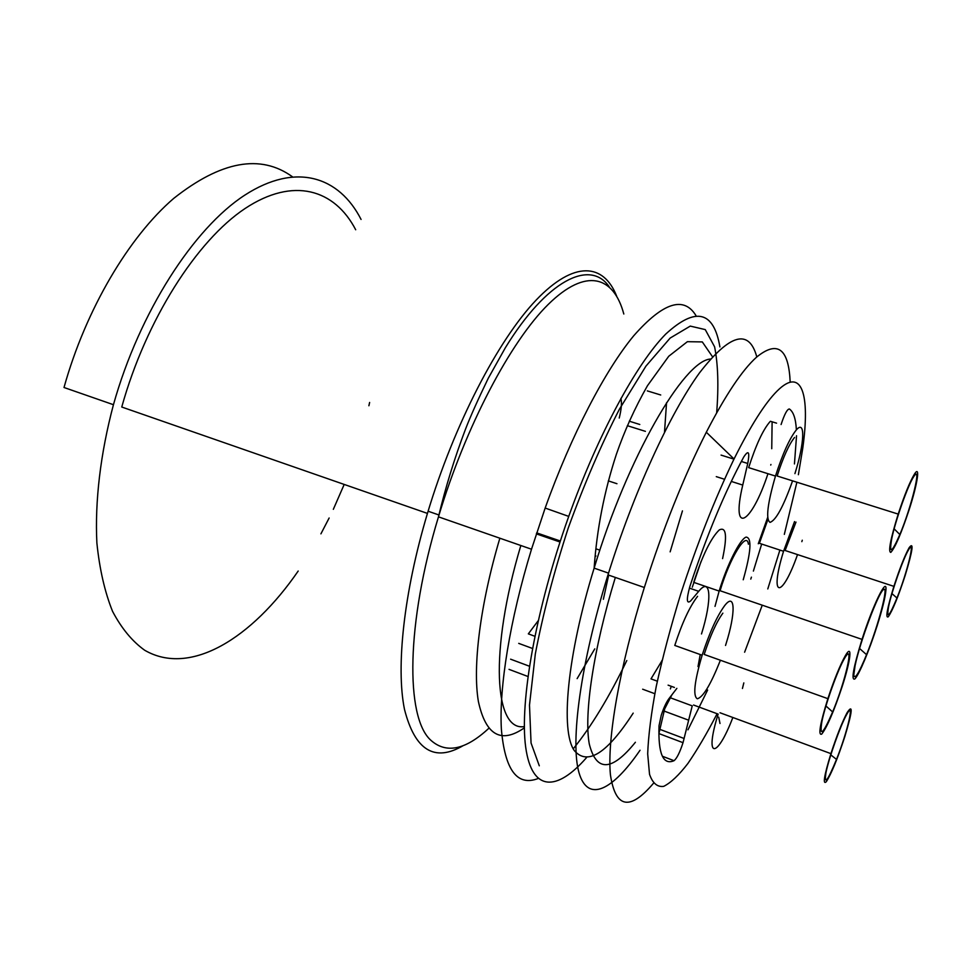 <?xml version="1.0" encoding="UTF-8"?>
<svg xmlns="http://www.w3.org/2000/svg" width="966" height="966" viewBox="0 0 966 966"><rect width="100%" height="100%" fill="white"/><g stroke="black" fill="none" stroke-linecap="round" stroke-linejoin="round"><path stroke-width="1.45" d="M756.813 356.937C749.061 328.428 729.958 333.729 699.529 372.828C669.969 413.496 633.298 493.24 607.988 574.879C580.457 663.714 570.145 741.985 578.984 772.643C587.896 803.422 612.685 790.212 640.035 750.244M664.511 709.213L671.938 694.771M790.188 382.21L789.826 376.535C787.35 347.543 776.253 341.095 756.511 357.203C742.274 370.002 725.551 395.009 706.315 432.237C683.53 477.216 662.869 528.982 644.334 587.509C619.375 667.373 607.022 739.57 610.415 774.756C615.439 808.288 629.772 811.15 653.414 783.354M687.961 729.837L707.643 690.026M750.775 579.117L751.415 577.149M753.383 571.087L761.679 544.051M292.348 176.718C260.554 153.787 221.009 161.008 173.723 198.392C128.744 237.056 85.733 309.567 64.01 387.499L113.445 404.706C100.404 453.73 94.813 501.547 96.878 542.964C99.57 569.216 104.787 591.989 112.527 611.297C121.499 628.335 132.221 641.315 144.683 650.251C190.387 676.828 252.138 638.091 298.192 571.039M361.067 219.439C339.223 176.549 295.97 161.986 244.784 195.144C193.804 228.169 139.502 311.885 113.445 404.706M320.917 533.848L329.14 517.993M333.33 509.324L344.198 484.437M368.891 405.756L369.628 402.448M355.693 229.763C334.683 189.36 293.386 176.476 245.05 208.523C196.895 240.474 146.083 319.698 121.752 407.024L427.443 513.405C403.716 592.665 395.891 667.204 404.476 709.322C414.945 750.413 434.591 762.476 463.402 745.51M616.646 296.091C603.678 263.283 574.239 260.132 536.082 300.136C498.058 340.056 454.08 424.485 427.443 513.405M695.967 315.592C683.831 295.717 663.099 302.43 633.756 335.733C605.187 370.232 571.304 434.954 545.162 508.056L531.505 549.219C509.758 620.426 499.036 687.587 501.366 729.113C504.94 770.095 517.196 786.578 538.11 778.524M573.273 748.783C591.446 726.335 609.292 696.921 626.801 660.539M670.138 551.852L682.455 510.881M719.912 346.939C713.717 310.895 695.653 306.62 665.719 334.091C636.413 363.856 598.039 434.253 568.732 516.399C535.816 608.652 519.418 702.173 525.697 747.237C531.988 792.543 557.297 791.251 586.483 757.67M615.342 577.427C593.257 649.635 583.85 714.26 589.284 744.013C596.36 772.136 611.72 771.556 635.399 742.262M619.23 418.049C621.44 409.161 621.995 402.617 620.897 398.427M595.213 556.633L595.937 555.933L595.31 555.716M534.838 636.256L528.33 633.865L538.183 620.74M608.677 575.108L603.376 599.294M795.996 522.087L785.117 550.499L893.888 586.362C887.211 608.254 885.315 618.421 888.213 616.839C892.475 610.79 898.126 596.976 905.19 575.41C912.713 550.511 914.029 541.274 909.151 547.686C904.816 555.522 899.732 568.419 893.888 586.362M794.535 521.568L783.547 551.272C768.743 599.258 781.929 599.234 797.518 554.593M801.84 541.648L802.275 540.223M767.922 519.43L759.397 543.303L783.547 551.272M908.499 549.944C903.331 558.227 891.642 591.494 888.599 606.6C886.365 619.749 889.155 616.888 896.967 598.014C907.303 572.331 915.997 536.698 908.499 549.944M794.547 437.465C788.968 444.384 783.172 457.232 777.135 475.996L898.199 514.093C890.483 539.113 888.02 551.888 890.785 552.395C895.108 547.782 901.266 533.449 909.235 509.408C917.471 484.014 920.538 464.405 914.452 474.089C909.936 481.551 904.526 494.894 898.199 514.093M794.921 473.63L795.199 472.736C804.461 443.104 805.523 419.268 796.407 429.834C789.729 438.069 782.75 453.477 775.469 476.069C767.451 503.829 765.627 519.261 770.011 522.365C775.879 520.42 783.402 506.582 792.579 480.851M769.902 421.792C762.947 429.87 755.871 445.157 748.662 467.629L775.469 476.069M913.727 476.661C908.149 484.666 895.361 520.698 891.739 538.714C888.974 554.569 891.678 553.168 899.841 534.536C911.445 507.235 922.276 462.835 913.727 476.661M722.87 613.156C716.53 621.862 710.3 635.628 704.178 654.441L827.862 698.66C820.025 723.993 817.985 735.814 821.728 734.112C827.053 727.229 833.851 711.435 842.111 686.729C850.732 660.358 852.797 642.74 845.335 655.697C840.082 665.055 834.25 679.376 827.862 698.66M725.526 645.457L726.034 643.839C735.778 613.108 735.488 591.421 724.633 605.67C717.026 616.042 709.527 632.561 702.137 655.226C694.409 681.513 692.791 696.027 697.295 698.78C703.115 697.259 710.819 684.423 720.382 660.237M697.585 596.324C689.7 606.515 682.105 622.889 674.775 645.433L702.137 655.226M844.634 658.208C838.065 668.883 825.242 704.552 821.885 721.614C819.349 737.577 822.935 734.365 832.632 711.954C845.431 681.404 854.825 640.337 844.634 658.208M847.11 712.654C842.171 722.073 836.773 735.742 830.917 753.637C824.155 775.71 822.609 785.08 826.268 781.76C831.303 773.911 837.462 758.962 844.731 736.913C852.423 711.459 853.22 703.381 847.11 712.654M693.552 705.023L718.149 714.103C703.948 759.554 716.808 759.554 732.856 717.497M742.443 688.48L743.82 682.902M846.494 714.864C840.529 725.333 828.852 758.177 825.99 772.558C823.962 785.744 827.464 781.361 836.508 759.409C847.713 731.371 855.272 698.394 846.494 714.864M885.955 589.719C886.981 576.352 872.878 605.175 862.022 639.383C853.304 667.76 850.937 680.933 854.898 678.917C859.148 674.679 869.448 649.973 877.08 625.98C882.501 608.822 885.46 596.734 885.955 589.719M748.396 544.196C746.839 530.37 730.03 557.334 720.081 590.733L862.022 639.383M853.799 674.884L855.079 665.707C859.885 642.064 878.408 592.629 883.528 589.514C889.046 585.022 878.372 625.461 866.55 654.682C858.81 673.507 854.56 680.245 853.799 674.884M715.009 606.394L719.139 591.071C727.253 564.361 740.065 539.016 746.138 537.096C752.031 537.748 751.065 551.972 743.228 579.781M796.382 429.858C795.791 418.749 793.448 411.794 789.367 408.98C787.23 409.065 784.464 414.245 781.083 424.533M796.539 435.726L794.45 463.946M767.644 517.51L758.274 543.773M669.776 697.573L692.236 705.868L683.022 742.685L658.909 733.568L665.9 703.683M676.864 688.36L668.786 698.865C666.081 702.632 663.557 708.175 661.191 715.492L659.017 725.816C658.1 753.758 663.099 765.386 674.027 760.701C676.816 758.491 679.81 752.49 683.022 742.685M701.497 633.962C712.123 600.152 711.217 575.893 698.708 591.325L690.666 600.912C686.585 604.354 686.307 599.608 689.809 586.688L690.147 585.65C706.991 534.766 724.862 491.887 743.748 457.003C748.565 449.649 749.906 451.81 747.744 463.475L742.745 485.077C730.453 536.818 751.524 524.103 767.958 473.702M770.747 465.081L770.928 464.477M798.375 474.717L802.77 448.176C810.245 394.683 802.034 366.15 777.123 391.037C764.951 403.172 750.594 425.825 734.039 458.995C714.792 499.048 696.969 544.22 680.559 594.513C670.645 627.031 662.543 657.629 656.264 686.319C651.229 713.053 648.367 735.561 647.679 753.842L649.526 774.285C652.618 783.245 657.339 787.266 663.702 786.36C670.802 782.822 678.869 775.191 687.901 763.478C697.295 749.773 707.04 733.182 717.11 713.717M744.617 652.219L762.259 605.187M767.789 588.934L779.9 550.065M784.332 534.367L796.89 482.215M722.592 558.614C727.362 535.973 726.263 526.422 719.284 529.936C710.952 537.941 702.427 555.414 693.709 582.353L719.139 591.071M771.749 448.707L772.112 421.804M662 660.672L650.999 678.869L657.327 681.199M670.368 688.927L671.261 686.307M700.229 654.537L698.007 666.564M647.329 390.892L660.72 394.985M499.857 538.207C480.03 604.97 472.507 666.926 478.387 701.497C485.741 735.259 501.064 744.037 524.381 727.845M623.819 314.022C613.639 275.926 586.024 267.232 548.193 304.459C510.507 341.553 465.443 426.658 438.467 516.846C405.962 623.879 405.623 716.627 430.353 739.811C445.712 754.023 465.189 750.208 488.76 728.364M539.294 765.797L531.058 743.023L529.489 705.071L535.333 653.849C542.94 614.135 553.904 572.198 568.237 528.064C584.044 484.497 601.081 444.915 619.339 409.33L645.94 366.114L670.15 338.064L690.267 326.097L705.252 329.599L714.598 346.806C718.064 364.206 718.752 386.219 716.663 412.832M710.384 359.038C683.904 360.777 627.562 457.172 594.138 568.129C566.921 656.071 560.352 731.383 574.347 750.63C587.545 765.905 607.155 753.395 633.189 713.125M660.321 663.98L662.084 660.309M692.296 587.207L701.147 561.246M532.459 648.452L518.718 643.38M509.034 669.366L527.943 676.49M560.328 541.008L536.673 532.87M645.397 431.343L627.332 425.68M629.277 421.188L639.794 424.485M666.54 402.725L664.511 432.225M594.79 648.862L577.125 678.627M524.357 726.565C494.544 731.793 488.881 652.038 520.843 545.5M716.277 476.636L724.452 479.245M731.286 481.418L742.745 485.077M747.744 463.475L741.345 461.47M733.967 459.152L721.071 455.107M689.386 588.113L698.708 591.325M668.098 685.148L674.413 687.454M654.803 693.697L642.656 689.205M674.027 760.701L662.374 756.245M664.089 711.048L688.408 720.105M659.995 729.402L684.145 738.507M607.988 574.879L644.334 587.509M428.107 511.219L439.023 515.011M609.16 286.709C589.972 258.659 546.635 280.406 505.399 347.675L488.253 378.298C477.772 399.996 470.188 416.998 465.467 429.278C454.539 458.077 445.531 487.262 438.467 516.846L531.505 549.219M568.732 516.399L545.162 508.056M712.461 356.683L702.306 341.916L687.381 341.686L668.738 356.261L647.462 385.724C634.771 408.123 624.398 431.005 616.344 454.382C604.245 491.344 596.855 529.259 594.138 568.129L608.532 573.128M608.326 480.887L616.96 483.712M529.428 666.226L510.603 659.186M560.002 542.011L536.347 533.872M599.862 550.173L596.034 548.857M891.956 593.595L896.967 598.014M894.142 528.849L899.841 534.536M825.942 705.977L832.632 711.954M720.02 712.763L830.917 753.637M718.716 717.17L719.996 723.498M830.808 754.893L836.508 759.409M859.535 648.464L866.55 654.682M734.039 458.995L706.315 432.237M776.567 423.156L770.397 421.285"/></g></svg>
